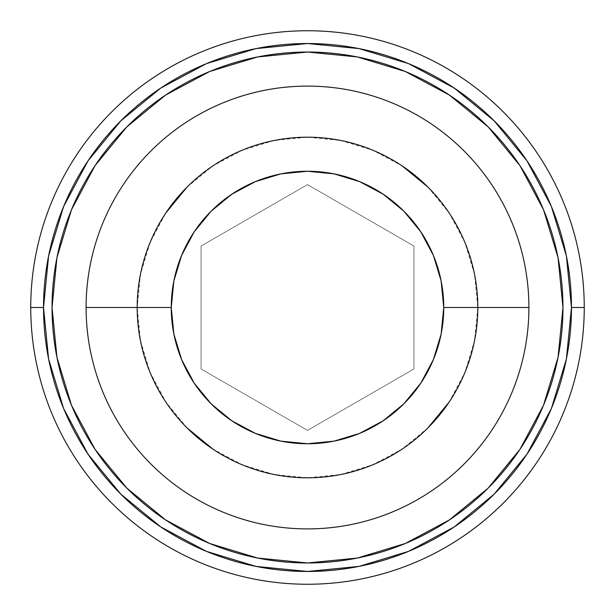 <?xml version="1.0" encoding="UTF-8"?>
<svg xmlns="http://www.w3.org/2000/svg" width="615" height="615" viewBox="0 0 615 615"><rect width="100%" height="100%" fill="white"/><g stroke="black" fill="none" stroke-linecap="round" stroke-linejoin="round"><path stroke-width="0.46" stroke-dasharray="3.08 2.31" d="M187.075 427.925L165.896 402.118L150.16 372.675L140.466 340.725L137.191 307.5A170.309 170.309 0 0 1 307.5 137.191A170.309 170.309 0 0 1 477.809 307.5A170.309 170.309 0 0 1 307.5 477.809A170.309 170.309 0 0 1 137.191 307.5A170.309 170.309 0 0 0 307.5 477.809A170.309 170.309 0 0 0 477.809 307.5L528.9 307.5L477.809 307.5A170.309 170.309 0 0 0 307.5 137.191A170.309 170.309 0 0 0 137.191 307.5L86.1 307.5L137.191 307.5A170.309 170.309 0 0 0 307.5 477.809A170.309 170.309 0 0 0 477.809 307.5L474.534 340.725L464.84 372.675L449.104 402.118M562.963 307.5A255.463 255.463 0 0 0 307.5 52.037A255.463 255.463 0 0 0 52.037 307.5A255.463 255.463 0 0 0 307.5 562.963A255.463 255.463 0 0 0 562.963 307.5M30.75 307.5A276.75 276.75 0 0 0 307.5 584.25A276.75 276.75 0 0 0 584.25 307.5A276.75 276.75 0 0 0 307.5 30.75A276.75 276.75 0 0 0 30.75 307.5M88.014 160.846L63.614 206.479L48.593 256.001L43.527 307.5L48.593 358.999L63.614 408.521L88.014 454.154M120.84 494.16L160.769 526.94M160.846 526.986L206.479 551.386L256.001 566.407L307.5 571.473L358.999 566.407L408.521 551.386L454.154 526.986M494.16 494.16L526.94 454.231M526.986 454.154L551.386 408.521L566.407 358.999L571.473 307.5L566.407 256.001L551.386 206.479L526.986 160.846M494.16 120.84L454.231 88.06M454.154 88.014L408.521 63.614L358.999 48.593L307.5 43.527L256.001 48.593L206.479 63.614L160.846 88.014M120.84 120.84L88.06 160.769M413.941 246.046L413.941 368.954L307.5 430.408L201.059 368.954L201.059 246.046L307.5 184.592L413.941 246.046L413.941 368.954L307.5 430.408L201.059 368.954L201.059 246.046L307.5 184.592L201.059 246.046L201.059 368.954L307.5 430.408L413.941 368.954L413.941 246.046L307.5 184.592L413.941 246.046L307.5 184.592L201.059 246.046L201.059 368.954L307.5 430.408L413.941 368.954L413.941 246.046M56.949 357.338L71.486 405.262L95.094 449.427L126.859 488.141L165.573 519.906L209.738 543.514L257.662 558.051M357.338 558.051L405.262 543.514L449.427 519.906L488.141 488.141L519.906 449.427L543.514 405.262L558.051 357.338M558.051 257.662L543.514 209.738L519.906 165.573L488.141 126.859L449.427 95.094L405.262 71.486L357.338 56.949M257.662 56.949L209.738 71.486L165.573 95.094L126.859 126.859L95.094 165.573L71.486 209.738L56.949 257.662M427.925 187.075L449.104 212.882L464.84 242.325L474.534 274.275L477.809 307.5A170.309 170.309 0 0 0 307.5 137.191A170.309 170.309 0 0 0 137.191 307.5L140.466 274.275L150.16 242.325L165.896 212.882M187.075 187.075L212.882 165.896L242.325 150.16L274.275 140.466L307.5 137.191L340.725 140.466L372.675 150.16L402.118 165.896M427.925 427.925L402.118 449.104L372.675 464.84L340.725 474.534L307.5 477.809L274.275 474.534L242.325 464.84L212.882 449.104"/><path stroke-width="0.92" d="M477.809 307.5L528.9 307.5A221.4 221.4 0 0 0 307.5 86.1A221.4 221.4 0 0 0 86.1 307.5L137.191 307.5L86.1 307.5A221.4 221.4 0 0 0 307.5 528.9A221.4 221.4 0 0 0 528.9 307.5L477.809 307.5A170.309 170.309 0 0 1 307.5 477.809A170.309 170.309 0 0 1 137.191 307.5A170.309 170.309 0 0 0 307.5 477.809A170.309 170.309 0 0 0 477.809 307.5L443.746 307.5A136.246 136.246 0 0 1 307.5 443.746A136.246 136.246 0 0 1 171.254 307.5L137.191 307.5L171.254 307.5L173.868 334.083L181.625 359.637L194.217 383.191L211.16 403.84L231.809 420.783L255.363 433.375L280.917 441.132L307.5 443.746L334.083 441.132L359.637 433.375L383.191 420.783L403.84 403.84L420.783 383.191L433.375 359.637L441.132 334.083L443.746 307.5L441.132 280.917L433.375 255.363L420.783 231.809L403.84 211.16L383.191 194.217L359.637 181.625L334.083 173.868L307.5 171.254L280.917 173.868L255.363 181.625L231.809 194.217L211.16 211.16L194.217 231.809L181.625 255.363L173.868 280.917L171.254 307.5A136.246 136.246 0 0 1 307.5 171.254A136.246 136.246 0 0 1 443.746 307.5L477.809 307.5A170.309 170.309 0 0 0 307.5 137.191A170.309 170.309 0 0 0 137.191 307.5A170.309 170.309 0 0 1 307.5 137.191A170.309 170.309 0 0 1 477.809 307.5M528.9 307.5A221.4 221.4 0 0 1 307.5 528.9A221.4 221.4 0 0 1 86.1 307.5A221.4 221.4 0 0 1 307.5 86.1A221.4 221.4 0 0 1 528.9 307.5M43.527 307.5A263.973 263.973 0 0 0 307.5 571.473A263.973 263.973 0 0 0 571.473 307.5A263.973 263.973 0 0 1 307.5 571.473A263.973 263.973 0 0 1 43.527 307.5L30.75 307.5A276.75 276.75 0 0 0 307.5 584.25A276.75 276.75 0 0 0 584.25 307.5A276.75 276.75 0 0 1 307.5 584.25A276.75 276.75 0 0 1 30.75 307.5A276.75 276.75 0 0 1 307.5 30.75A276.75 276.75 0 0 1 584.25 307.5L571.473 307.5L566.407 256.001L551.386 206.479L526.986 160.846L494.16 120.84L454.154 88.014L408.521 63.614L358.999 48.593L307.5 43.527L256.001 48.593L206.479 63.614L160.846 88.014L120.84 120.84L88.014 160.846L63.614 206.479L48.593 256.001L43.527 307.5L48.593 358.999L63.614 408.521L88.014 454.154L120.84 494.16L160.846 526.986L206.479 551.386L256.001 566.407L307.5 571.473L358.999 566.407L408.521 551.386L454.154 526.986L494.16 494.16L526.986 454.154L551.386 408.521L566.407 358.999L571.473 307.5L584.25 307.5A276.75 276.75 0 0 1 307.5 584.25A276.75 276.75 0 0 1 30.75 307.5L43.527 307.5A263.973 263.973 0 0 1 307.5 43.527A263.973 263.973 0 0 1 571.473 307.5A263.973 263.973 0 0 0 307.5 43.527A263.973 263.973 0 0 0 43.527 307.5M56.949 257.662L52.037 307.5A255.463 255.463 0 0 1 307.5 52.037A255.463 255.463 0 0 1 562.963 307.5L558.051 357.338L543.514 405.262L519.906 449.427L488.141 488.141L449.427 519.906L405.262 543.514L357.338 558.051L307.5 562.963L257.662 558.051L209.738 543.514L165.573 519.906L126.859 488.141L95.094 449.427L71.486 405.262L56.949 357.338L52.037 307.5L56.949 257.662L71.486 209.738L95.094 165.573L126.859 126.859L165.573 95.094L209.738 71.486L257.662 56.949L307.5 52.037L357.338 56.949L405.262 71.486L449.427 95.094L488.141 126.859L519.906 165.573L543.514 209.738L558.051 257.662L562.963 307.5A255.463 255.463 0 0 1 307.5 562.963A255.463 255.463 0 0 1 52.037 307.5L56.949 357.338M88.014 454.154L120.84 494.16M454.154 526.986L494.16 494.16M526.986 160.846L494.16 120.84M160.846 88.014L120.84 120.84M257.662 558.051L307.5 562.963L357.338 558.051M558.051 357.338L562.963 307.5L558.051 257.662M357.338 56.949L307.5 52.037L257.662 56.949M165.896 212.882L187.075 187.075M402.118 165.896L427.925 187.075M449.104 402.118L427.925 427.925M212.882 449.104L187.075 427.925M584.25 307.5A276.75 276.75 0 0 0 307.5 30.75A276.75 276.75 0 0 0 30.75 307.5A276.75 276.75 0 0 1 307.5 30.75A276.75 276.75 0 0 1 584.25 307.5"/></g></svg>
